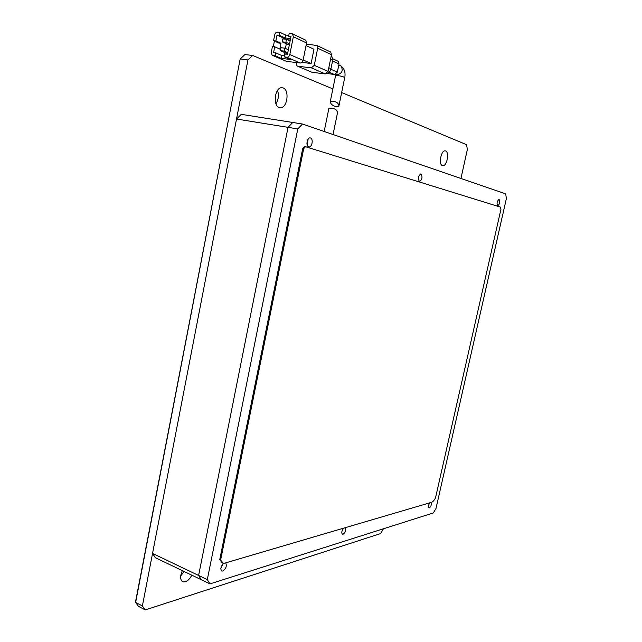 <?xml version="1.0" encoding="UTF-8"?>
<svg xmlns="http://www.w3.org/2000/svg" width="642" height="642" viewBox="0 0 642 642"><rect width="100%" height="100%" fill="white"/><g stroke="black" fill="none" stroke-linecap="round" stroke-linejoin="round"><path stroke-width="0.96" d="M180.675 576.067L184.013 571.444M182.352 570.65C179.8 576.62 180.121 580.384 183.307 581.917L185.305 581.804C187.857 580.882 190.016 578.675 191.797 575.184M442.41 165.652L442.98 165.748C447.033 166.029 449.544 152.058 445.628 150.926L445.002 150.822C440.918 150.549 438.462 164.689 442.41 165.652M275.956 103.731C278.492 99.606 279.013 95.176 277.529 90.442M279.254 107.511L280.666 107.712C287.407 107.824 289.662 89.968 283.13 87.938L281.573 87.697C274.776 87.649 272.69 105.77 279.254 107.511M383.459 528.775L380.602 533.558L145.261 609.9L142.388 605.944L247.948 59.931L252.699 55.477L332.861 88.909M341.648 92.576L466.541 144.675L467.368 149.45L460.94 178.484M252.699 55.477L244.939 54.562L240.18 58.984L247.948 59.931M145.261 609.9L138.52 606.393L135.623 602.437L240.18 58.984L135.727 600.808L135.623 602.437L142.388 605.944M333.054 134.523L337.451 113.064C337.411 110.087 335.252 108.45 330.991 108.169L328.913 108.273L324.178 131.474M336.657 106.821C332.676 105.898 330.558 104.108 330.301 101.46L332.387 101.308C336.657 101.596 338.807 103.242 338.848 106.251L336.657 106.821M332.54 60.95L339.024 63.943L338.246 61.327L337.507 60.982M339.024 63.943L337.355 72.129L330.847 69.216M329.169 72.193L334.57 74.576L337.355 72.129M334.57 74.576L327.284 73.477M327.211 73.501L327.926 73.758M326.425 73.71C328.736 73.156 330.245 71.503 330.951 68.758L332.757 59.891L331.449 54.803M297.703 66.222L311.827 72.257L325.253 73.926L328.078 71.422L331.473 54.698L330.694 52.034L329.948 51.681M296.235 62.531L296.957 65.901L297.8 66.23L311.394 67.883L314.259 65.315L317.702 48.206L316.915 45.494L306.338 44.073M306.041 45.558L313.97 49.257L311.113 63.486L301.941 62.394M303.168 59.971L311.113 63.486M306.563 42.958L303.08 60.38L289.823 54.522L293.346 36.73L306.563 42.958L305.769 40.197L304.998 39.836M289.823 54.522C289.325 56.295 288.346 57.194 286.894 57.202L300.191 63.004C301.628 62.996 302.591 62.122 303.08 60.38M300.191 63.004L286.452 61.359L272.994 55.581L275.298 55.854L281.148 58.366L290.361 59.457L284.558 56.929L286.894 57.202M272.906 55.573L286.452 61.359M285.738 35.069L279.912 32.341L277.601 32.108C276.164 32.148 275.209 33.047 274.72 34.812L273.572 40.679L275.867 40.928L277.023 35.045L279.334 35.286L285.16 37.99L285.738 35.069L288.82 35.382M293.346 36.73L292.543 33.914L289.229 33.28L288.643 36.249L290.995 36.49L287.48 54.249L285.144 53.984L284.558 56.929M281.148 58.366L281.718 55.461L284.783 55.822M275.298 55.854L275.867 52.917L281.718 55.461M273.572 40.679L278.676 42.99L280.963 43.231L279.824 49.057L274.72 46.794L273.572 52.66L275.867 52.917M274.72 46.794L272.425 46.537L271.277 52.395L272.144 55.244L272.994 55.581M279.912 32.341L279.334 35.286M290.585 38.552L285.16 37.99M288.643 36.249L290.834 37.276M274.399 41.056L273.307 46.641M286.099 39.242L277.023 35.045M290.288 40.053L287.496 39.756M275.867 40.928L280.963 43.231M286.34 43.736L285.409 48.439M284.607 52.508L283.973 55.726M290.104 40.968L286.46 39.282L282.745 38.889L282.159 41.834L289.293 45.084M288.362 49.763L284.719 48.134L281.003 47.717L280.426 50.662L287.568 53.808M282.159 41.834L285.883 42.236L286.46 39.282M289.526 43.905L285.883 42.236M280.426 50.662L284.133 51.079L284.719 48.134M287.785 52.692L284.133 51.079M225.823 563.194C226.955 566.18 225.96 568.78 222.822 571.011L222.036 571.075C220.126 569.382 220.583 566.87 223.392 563.532L431.633 502.277C432.981 501.787 434.289 500.27 435.541 497.727L500.961 209.212L500.359 207.077L304.501 146.392L302.695 148.631L219.773 559.559L222.301 563.082M307.189 145.076L308.112 139.105M310.495 137.95C313.424 138.664 312.245 146.994 309.227 146.954L308.682 146.89C305.744 146.232 306.892 137.837 309.925 137.878L310.495 137.95M499.107 199.501C500.246 201.829 499.829 203.923 497.863 205.793L497.686 205.769C496.539 203.466 496.956 201.363 498.922 199.477L499.107 199.501M431.304 502.349C431.681 504.62 431.015 506.474 429.321 507.902L429.057 507.934C428.094 507.011 428.326 505.31 429.747 502.814M345.46 527.772C346.11 530.348 345.308 532.515 343.061 534.264L342.627 534.304C341.327 533.229 341.568 531.263 343.342 528.398M220.832 568.435L222.959 563.917M418.327 178.332L418.68 176.454M421.016 174.014C422.677 176.775 422.243 179.246 419.707 181.421L419.419 181.389C417.741 178.645 418.175 176.173 420.711 173.974L421.016 174.014M435.974 508.544L506.377 198.547L505.695 193.868L302.462 124.01L297.784 128.93L207.31 579.606L209.942 583.891L433.294 512.95L435.974 508.544M207.31 579.606L198.611 575.449L201.275 579.726L209.942 583.891M302.462 124.01L292.728 122.47L288.033 127.349L198.611 575.449L152.539 553.436L155.38 557.705L201.275 579.726L198.611 575.449L288.033 127.349L297.784 128.93M305.472 146.561L303.666 148.8L302.695 148.631M303.666 148.8L220.647 559.96L219.773 559.559M220.647 559.96L223.392 563.532M292.728 122.47L288.033 127.349L236.529 119.019L241.288 114.34L292.728 122.47M152.539 553.436L236.529 119.019M344.706 77.658L344.722 77.61C343.839 76.847 341.488 76.149 337.652 75.523L335.565 75.628L330.317 101.388M339.618 65.307L340.894 65.893C343.374 70.331 342.218 73.268 337.435 74.689L336.063 74.175M330.622 58.895L332.757 59.891M330.951 68.758L328.816 67.803M328.078 71.422L314.259 65.315M317.702 48.206L331.473 54.698M311.827 72.257L297.8 66.23M311.394 67.883L325.253 73.926M442.98 165.748L442.378 165.644M280.666 107.712L279.206 107.495M183.307 581.917L182.143 581.355M338.824 64.946L340.894 65.893C344.441 68.702 345.709 72.61 344.722 77.61L338.848 106.251M335.678 74.392L335.581 75.579M338.246 61.327L332.885 58.831M330.694 52.034L316.915 45.494M292.543 33.914L305.769 40.197M309.227 146.954L308.545 146.833M222.036 571.075L221.482 570.81"/></g></svg>
